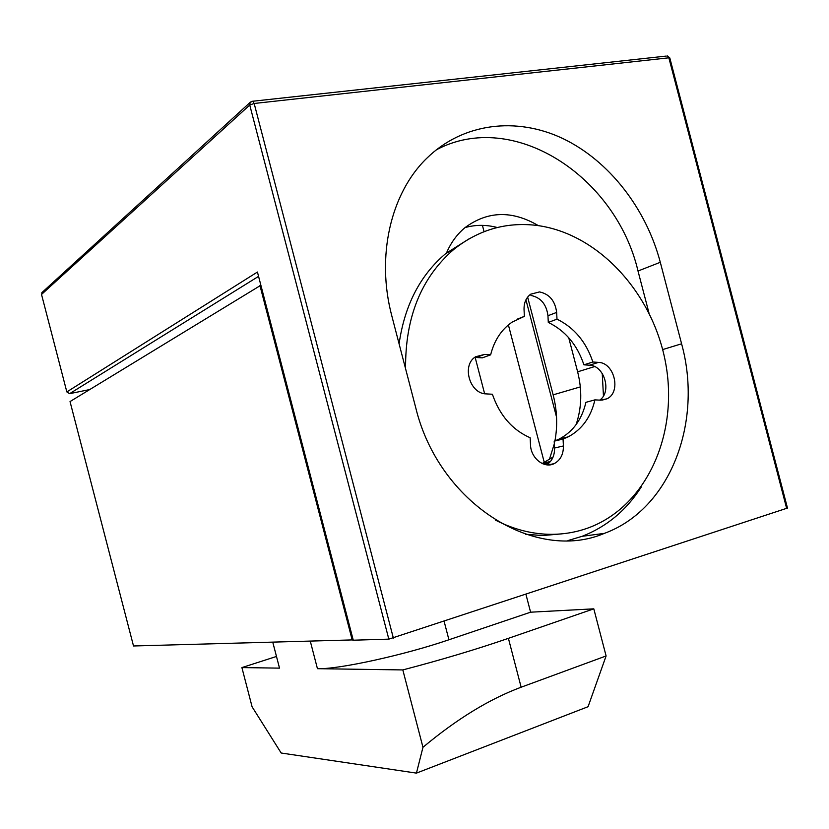 <?xml version="1.0" encoding="UTF-8"?>
<svg xmlns="http://www.w3.org/2000/svg" width="829" height="829" viewBox="0 0 829 829"><rect width="100%" height="100%" fill="white"/><g stroke="black" fill="none" stroke-linecap="round" stroke-linejoin="round"><path stroke-width="1.24" d="M260.627 285.404L70.03 401.568L133.51 645.978L352.853 639.905M484.623 393.713L475.152 357.392M447.795 252.472L447.391 250.938M547.679 463.338L548.301 461.981M549.326 459.649L554.342 443.784M554.933 440.904C557.72 425.702 557.119 410.345 553.14 394.842L527.638 297.093M259.943 285.528L352.232 640.112M544.58 463.618L544.373 462.841M544.29 462.509L508.395 324.916M484.063 231.643L482.426 225.364M556.549 417.111L525.938 299.808M272.782 642.237L279.518 668.133L241.902 667.583L252.089 706.795L281.176 753.012L416.438 773.115L422.966 747.292L402.821 669.925L317.445 668.682L310.305 641.231M422.966 747.292C456.82 719.002 489.545 698.971 521.14 687.21L606.103 655.957L593.802 608.838L530.591 612.196L525.959 594.424M606.103 655.957L588.072 706.702L416.438 773.115M530.591 612.196L448.924 639.77C403.972 655.19 337.983 669.531 317.445 668.682M241.902 667.583L276.482 656.454M593.802 608.838L508.405 638.34C476.602 649.304 441.411 659.832 402.821 669.925M576.082 424.645C581.751 407.806 582.259 390.2 577.626 371.827L568.725 337.724M497.286 227.519C486.271 224.618 475.525 224.638 465.038 227.592M542.176 463.515L553.078 457.059M446.416 253.177C450.758 242.918 456.852 234.493 464.675 227.892C487.379 210.908 511.949 210.151 538.373 225.633M602.237 373.423L603.45 395.889M548.881 463.183L542.612 463.712M89.677 389.557L69.605 393.682L66.838 391.92L257.436 272.036L353.268 640.206L257.436 272.036M787.477 508.053L388.822 639.138L249.747 105.024L41.523 294.45L66.838 391.92M41.523 294.45L42.414 292.14M388.822 639.138L353.268 640.206M391.899 316.232L415.692 407.536C438.862 503.659 535.316 562.995 604.351 533.379C670.599 509.203 703.179 421.878 681.593 343.797L660.298 262.285C646.164 208.649 609.18 160.743 562.839 138.536C516.56 116.578 462.955 122.754 426.728 158.318C390.718 193.147 375.9 256.441 391.899 316.232M648.9 312.678L638.009 271.021C615.968 176.484 513.224 108.651 436.168 149.914M567.958 540.57L582.176 536.29C606.724 526.705 626.403 510.291 641.221 487.058M556.995 319.165C574.155 327.569 586.113 341.849 592.88 362.004L583.927 364.822C577.222 344.854 565.337 330.719 548.29 322.419L556.995 319.165L556.653 312.409C555.119 300.844 549.399 294.005 539.513 291.922L530.695 294.191C526.114 297.621 523.897 302.73 524.042 309.518L524.363 316.357L517.172 319.175M405.578 368.729C405.153 317.352 421.225 277.58 453.805 249.415C478.406 229.871 505.887 221.851 536.239 225.353C598.434 233.125 653.086 293.487 665.666 363.206C678.578 432.852 647.698 504.757 590.165 527.192C577.886 531.928 564.974 534.301 551.43 534.332C532.539 534.28 513.876 529.544 495.462 520.104M561.803 533.855L542.57 535.555L525.607 534.259M399.091 343.859C404.625 305.227 420.199 275.104 445.836 253.477L469.763 238.41M474.716 357.403L482.333 357.848L490.633 354.843C494.25 340.46 501.39 329.569 512.063 322.16L524.363 316.357M548.145 464.924L554.238 463.608C544.301 468.903 530.747 458.25 530.498 444.758L530.156 437.764C512.249 429.857 499.659 415.35 492.395 394.241L486.302 393.899C469.691 393.962 461.37 365.05 475.618 356.76L484.561 354.418L490.633 354.843M594.911 399.868C590.922 417.153 581.999 429.484 568.145 436.883L563.057 439.038L554.207 441.163L559.274 439.028C573.046 431.691 581.917 419.464 585.906 402.334L594.911 399.868L600.507 400.179L606.994 398.79C621.449 392.283 614.496 362.615 598.476 362.397L592.88 362.004M546.694 464.82C552.073 461.183 554.684 455.577 554.549 448.012L554.207 441.163M599.699 400.138C612.071 391.899 604.331 365.392 589.481 365.206L583.927 364.822M548.29 322.419L547.959 315.725C546.446 304.264 540.777 297.507 530.943 295.445M554.238 463.608C560.456 460.199 563.502 454.313 563.409 445.95L563.057 439.038M580.321 386.905L553.14 394.842M448.924 639.77L444.137 621.387M521.14 687.21L508.405 638.34M577.626 371.827L594.621 366.573M786.68 508.509L668.858 57.812L254.161 103.48L393.371 638.112M258.316 276.523L69.605 393.682M638.009 271.021L660.298 262.285M662.661 349.579L681.593 343.797M252.037 101.293L252.855 101.231L254.161 103.48L249.747 105.024L250.151 102.381L251.612 101.397M787.509 508.156L669.791 57.875L667.418 55.957L669.853 58.123M41.844 292.658L250.151 102.381L252.855 101.231L666.267 56.082M476.292 357.423L484.561 354.418M554.549 448.012L563.409 445.95M589.481 365.206L598.476 362.397M547.959 315.725L556.653 312.409M542.974 463.152L550.456 461.515M582.176 536.29L604.351 533.379M453.805 249.415L445.836 253.477M568.145 436.883L559.274 439.028M601.864 400.179L606.994 398.79"/></g></svg>

